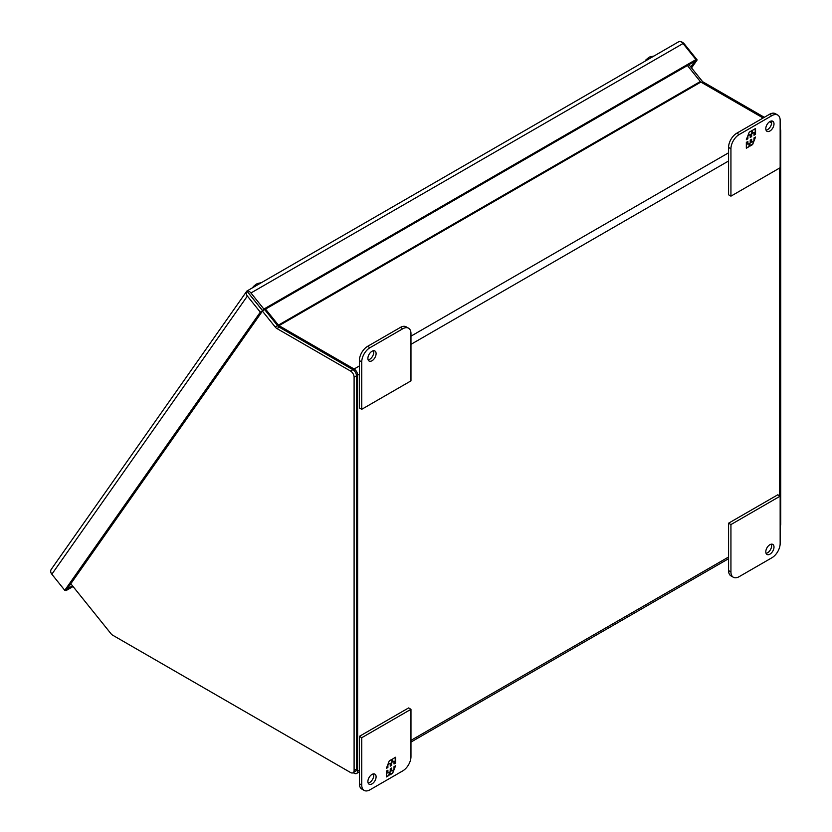 <?xml version="1.0" encoding="UTF-8"?>
<svg xmlns="http://www.w3.org/2000/svg" width="832" height="832" viewBox="0 0 832 832"><rect width="100%" height="100%" fill="white"/><g stroke="black" fill="none" stroke-linecap="round" stroke-linejoin="round"><path stroke-width="1.25" d="M246.938 291.013L678.964 41.6A5.013 2.891 60 0 1 683.041 43.524L695.968 59.602L694.782 61.287L262.704 310.742L246.886 291.054L262.662 310.783L67.142 588.952L72.519 585.853M690.789 66.986L694.793 61.277M246.844 291.096A5.013 3.952 35.1 0 0 246.813 291.127A5.013 3.952 35.1 0 0 247.374 296.057L260.302 312.146L262.662 310.783M260.302 312.146L64.771 590.314L67.142 588.952L65.967 590.637L73.07 586.539M51.314 569.265A5.013 3.952 35.1 0 0 51.282 569.296A5.013 3.952 35.1 0 0 51.844 574.226L64.771 590.314M695.968 59.602L263.89 309.067L262.704 310.742M246.886 291.054A5.013 2.891 60 0 1 250.952 292.978L263.89 309.067M691.538 67.922L697.164 59.925L694.803 61.287M680.628 41.652A5.013 3.952 -144.9 0 1 684.226 43.836L697.164 59.925M65.416 589.95L65.967 590.637M264.67 309.608L277.545 325.624A5.013 2.891 -120 0 0 279.313 327.194L352.914 369.689A5.013 2.891 60 0 1 356.46 375.825L356.46 769.111A5.013 2.891 60 0 1 355.42 771.41L353.059 772.772A5.013 2.891 60 0 1 350.553 772.522L112.694 635.201A5.013 2.891 60 0 1 110.926 633.63L70.814 583.731M262.423 311.116L275.184 326.986A5.013 2.891 -120 0 0 276.952 328.557L350.553 371.051A5.013 2.891 60 0 1 354.099 377.187L354.099 770.484A5.013 2.891 60 0 1 353.059 772.772M688.927 64.667L702.624 81.702L764.306 117.312M770.89 121.118L771.514 121.482M780.156 128.357A5.013 2.891 60 0 1 780.718 130.884L780.718 524.17A5.013 2.891 60 0 1 780.156 526.053M702.624 81.702L701.438 82.389M779.532 168.095L779.532 495.789M359.382 770.162L357.635 771.16L357.635 375.138L359.382 374.14M357.635 771.16A5.013 2.891 60 0 1 356.606 773.458A5.013 2.891 60 0 1 354.099 773.209L353.205 772.689M687.43 65.53L700.305 81.546A1.674 0.967 -120 0 0 700.887 82.066L763.121 117.998M769.6 121.742L771.628 122.907M265.533 309.109L278.408 325.125A1.674 0.967 60 0 0 279.001 325.645L354.099 369.002A5.013 2.891 60 0 1 357.635 375.138M254.041 300.05L248.747 293.384M648.908 57.429L648.346 57.866M646.422 59.457L645.018 61.183M765.794 128.658A5.803 3.349 -60 0 1 768.331 122.814A5.803 3.349 -60 0 1 772.803 121.264A5.803 3.349 -60 0 1 773.999 123.916A5.803 3.349 -60 0 1 771.472 129.761A5.803 3.349 -60 0 1 767 131.31A5.803 3.349 -60 0 1 765.794 128.658M766.074 130.198A5.803 3.349 120 0 0 771.638 122.554A5.803 3.349 120 0 0 771.368 121.014M730.933 196.154L728.572 194.792L728.572 147.42A11.606 6.698 -60 0 1 736.767 133.214L769.59 114.265A11.606 6.698 -60 0 1 775.393 113.693L777.754 115.055A11.606 6.698 -60 0 1 780.156 120.37L780.156 167.731L730.933 196.154L730.933 148.782A11.606 6.698 -60 0 1 739.138 134.576L771.95 115.627A11.606 6.698 -60 0 1 777.754 115.055M755.539 134.358L755.539 128.513L752.95 130.01L751.878 132.766L751.878 130.634L749.258 132.142L746.335 139.672L747.885 138.778L747.885 135.855L750.225 134.514L750.225 137.436L751.66 136.604L751.66 133.682L753.99 132.33L753.99 135.252L755.539 134.358L753.99 134.878M746.335 142.366L746.335 148.21L748.935 146.713L750.006 143.957L750.006 146.099L752.617 144.581L755.539 137.051L753.99 137.946L753.99 140.868L751.66 142.22L751.66 139.298L750.225 140.13L750.225 143.052L747.885 144.394L747.885 141.471L746.335 142.366M755.217 128.7L755.217 134.17M751.66 133.682L753.99 132.33M751.327 133.484L751.66 136.604M751.327 136.406L750.225 137.051M747.989 135.418L750.225 134.514M747.562 136.531L747.885 138.778M747.562 138.59L746.522 139.183M751.546 130.822L751.878 132.766M748.935 146.713L746.335 147.836M747.562 141.669L747.885 144.394M751.327 139.485L751.66 142.22M755.03 137.353L753.99 140.005M753.563 141.118L752.617 144.581M752.294 144.394L750.006 145.714M748.602 146.526L750.006 143.957M368.17 359.923A5.803 3.349 120 0 0 373.734 352.279A5.803 3.349 120 0 0 373.464 350.75M367.89 358.384A5.803 3.349 -60 0 1 370.427 352.55A5.803 3.349 -60 0 1 374.899 350.99A5.803 3.349 -60 0 1 376.095 353.652A5.803 3.349 -60 0 1 373.568 359.486A5.803 3.349 -60 0 1 369.096 361.036A5.803 3.349 -60 0 1 367.89 358.384M402.761 328.775L369.949 347.724A11.606 6.698 120 0 0 361.743 361.941L361.743 409.302L410.966 380.879L410.966 333.518A11.606 6.698 120 0 0 408.564 328.203A11.606 6.698 120 0 0 402.761 328.775L400.4 327.413L367.578 346.362A11.606 6.698 120 0 0 359.382 360.568L359.382 407.94L361.743 409.302M408.564 328.203L406.203 326.841A11.606 6.698 120 0 0 400.4 327.413M766.074 553.342A5.803 3.349 120 0 0 771.638 545.709A5.803 3.349 120 0 0 771.368 544.17M773.999 547.071A5.803 3.349 -60 0 1 771.472 552.906A5.803 3.349 -60 0 1 767 554.466A5.803 3.349 -60 0 1 765.794 551.814A5.803 3.349 -60 0 1 768.331 545.969A5.803 3.349 -60 0 1 772.803 544.419A5.803 3.349 -60 0 1 773.999 547.071M739.138 576.68L771.95 557.731A11.606 6.698 120 0 0 780.156 543.514L780.156 496.153L730.933 524.576L730.933 571.938A11.606 6.698 120 0 0 733.335 577.252A11.606 6.698 120 0 0 739.138 576.68M730.933 524.576L728.572 523.203L728.572 570.575A11.606 6.698 120 0 0 730.974 575.89L733.335 577.252M780.156 496.153L777.795 494.79L728.572 523.203M376.095 776.797A5.803 3.349 -60 0 1 373.568 782.642A5.803 3.349 -60 0 1 369.096 784.191A5.803 3.349 -60 0 1 367.89 781.539A5.803 3.349 -60 0 1 370.427 775.694A5.803 3.349 -60 0 1 374.899 774.145A5.803 3.349 -60 0 1 376.095 776.797M368.17 783.078A5.803 3.349 120 0 0 373.734 775.434A5.803 3.349 120 0 0 373.464 773.895M364.146 790.4L361.785 789.038A11.606 6.698 -60 0 1 359.382 783.723L359.382 736.362L408.606 707.938L410.966 709.301L410.966 756.673A11.606 6.698 -60 0 1 402.761 770.879L369.949 789.828A11.606 6.698 -60 0 1 364.146 790.4A11.606 6.698 -60 0 1 361.743 785.086L361.743 737.724L410.966 709.301M359.382 736.362L361.743 737.724M386.35 771.098L386.35 776.942L388.95 775.445L390.021 772.689L390.021 774.821L392.631 773.313L395.564 765.783L394.014 766.678L394.014 769.6L391.674 770.942L391.674 768.03L390.239 768.851L390.239 771.774L387.899 773.126L387.899 770.203L386.35 771.098M395.564 763.09L395.564 757.245L392.964 758.742L391.893 761.498L391.893 759.356L389.272 760.874L386.35 768.404L387.899 767.51L387.899 764.587L390.239 763.235L390.239 766.158L391.674 765.326L391.674 762.403L394.014 761.062L394.014 763.984L395.564 763.09L394.014 763.599M388.95 775.445L386.35 776.558M387.577 770.39L387.899 773.126M391.352 768.217L391.674 770.942M395.044 766.085L394.014 768.737M393.578 769.85L392.631 773.313M392.309 773.126L390.021 774.446M388.617 775.258L390.021 772.689M395.231 757.432L395.231 762.902M391.674 762.403L394.014 761.062M391.352 762.216L391.674 765.326M391.352 765.138L390.239 765.783M388.003 764.15L390.239 763.235M387.577 765.253L387.899 767.51M387.577 767.322L386.547 767.915M391.57 759.554L391.893 761.498M256.422 284.024L255.861 284.471M253.937 286.052L252.522 287.778M51.844 574.226L247.374 296.057M250.952 292.978L683.041 43.524M356.46 769.111L354.099 770.484M356.46 375.825L354.099 377.187M352.914 369.689L350.553 371.051M279.313 327.194L276.952 328.557M275.184 326.986L277.545 325.624M780.718 524.17L780.156 524.493M780.718 130.884L780.156 131.206M410.966 344.354L728.572 160.992M728.572 557.014L410.966 740.376M728.572 152.807L410.966 336.17M359.382 365.955L354.099 369.002M279.001 325.645L700.887 82.066M700.305 81.546L278.408 325.125M769.59 114.265L771.95 115.627M736.767 133.214L739.138 134.576M728.572 147.42L730.933 148.782M359.382 360.568L361.743 361.941M369.949 347.724L367.578 346.362M730.933 571.938L728.572 570.575M361.743 785.086L359.382 783.723M246.813 291.127L51.282 569.296M728.572 558.709L410.966 742.071M359.382 771.857L356.606 773.458M653.89 56.056L649.615 57.002M648.762 57.512L645.736 60.039M261.404 282.662L257.13 283.608M256.277 284.118L253.25 286.645"/></g></svg>
